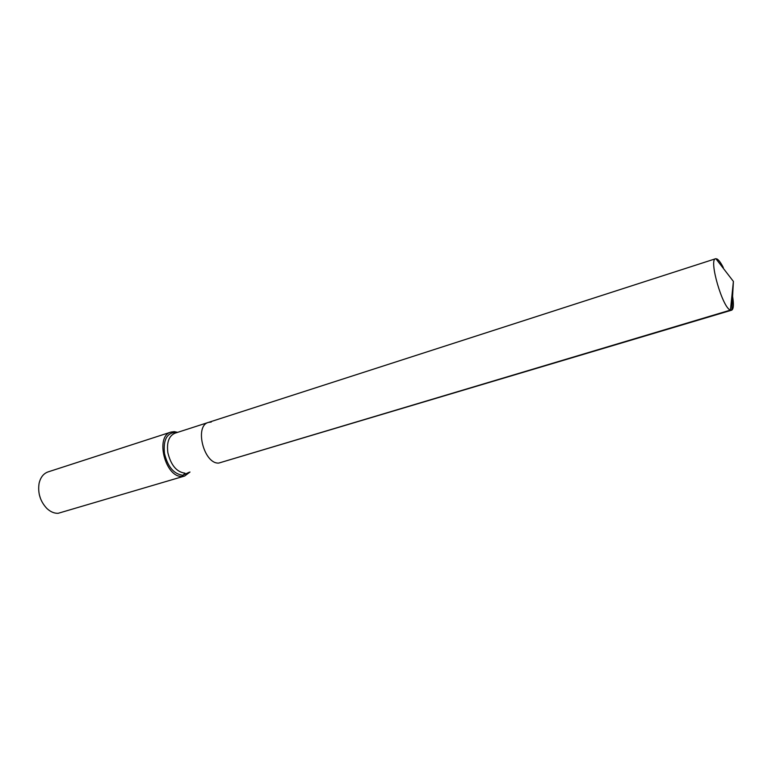 <?xml version="1.0" encoding="UTF-8"?>
<svg xmlns="http://www.w3.org/2000/svg" width="772" height="772" viewBox="0 0 772 772"><rect width="100%" height="100%" fill="white"/><g stroke="black" fill="none" stroke-linecap="round" stroke-linejoin="round"><path stroke-width="1.16" d="M723.335 267.633C720.942 262.895 718.828 260.01 717.014 258.967L715.586 258.745C708.513 259.305 722.631 308.211 730.447 310.093L731.846 310.083C733.612 308.752 733.854 304.168 732.589 296.351M211.238 422.043L208.469 422.4C194.139 425.71 203.847 464.213 218.775 463.075L731.576 310.199M177.666 432.339L174.192 431.635L171.008 432.069L48.067 471.904C43.473 473.545 40.482 477.376 39.082 483.397C37.635 493.018 40.231 501.375 46.88 508.478C50.46 511.817 54.204 513.428 58.132 513.312L184.662 476.015L189.989 472.02M171.008 432.069C154.709 435.9 165.218 477.897 182.153 476.392L184.962 473.178C176.634 472.03 170.94 465.226 167.871 452.778C166.549 442.424 168.894 435.9 174.935 433.217L208.469 422.4C194.139 425.71 203.847 464.213 218.775 463.075L730.447 310.093L733.4 281.423L731.846 310.083M58.132 513.312L184.662 476.015M39.343 494.775L40.646 498.973M176.952 432.571L175.07 432.32C166.627 433.285 163.104 440.358 164.494 453.55C167.756 466.799 173.835 474.037 182.713 475.243L189.275 472.232M208.469 422.4L715.586 258.745M733.4 281.423L715.885 258.688"/></g></svg>
